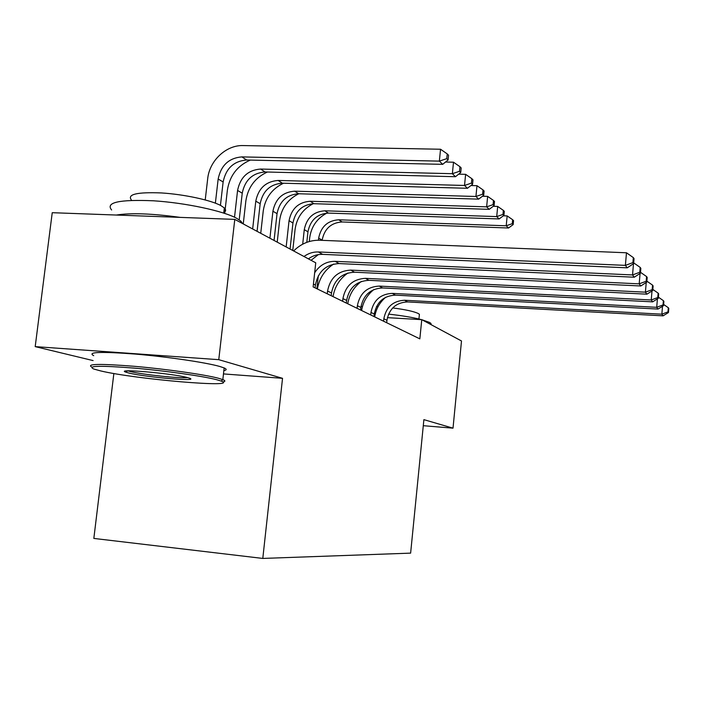 <?xml version="1.0" encoding="UTF-8"?>
<svg xmlns="http://www.w3.org/2000/svg" width="704" height="704" viewBox="0 0 704 704"><rect width="100%" height="100%" fill="white"/><g stroke="black" fill="none" stroke-linecap="round" stroke-linejoin="round"><path stroke-width="1.06" d="M113.863 373.498L93.834 538.428L262.794 558.43L410.626 553.133L423.887 419.646L453.015 428.164L461.498 340.974L421.766 319.66L387.385 317.654M223.476 373.921L282.533 378.321L218.768 359.674L35.2 346.623L93.104 360.589M35.2 346.623L52.237 212.696L234.784 219.384L218.768 359.674M234.784 219.384L315.744 262.803L313.13 286.915L419.839 338.862L421.766 319.66M423.289 425.7L453.015 428.164M282.533 378.321L262.794 558.43M303.978 256.494C308.396 253.308 313.192 251.794 318.375 251.962L625.39 265.373L626.481 252.78L319.634 240.24C309.76 240.055 301.101 243.619 293.647 250.95M308.378 258.852C312.752 255.693 317.513 254.197 322.661 254.364L627.229 267.828L625.39 265.373L632.905 262.627L633.618 263.63L634.049 258.614L633.336 257.602L632.905 262.627M633.336 257.602L626.481 252.78M627.229 267.828L633.618 263.63M220.431 205.366L223.133 181.958C225.94 168.397 233.781 161.084 246.664 160.002L442.693 164.34L439.358 161.119L440.546 149.239L243.162 145.57C226.213 144.901 209.449 160.67 207.689 178.746L205.225 199.918M215.371 203.148L218.161 179.027C220.994 165.37 228.897 157.986 241.868 156.895L439.358 161.119L446.767 158.655L448.078 159.966L448.554 155.232L447.242 153.912L446.767 158.655M447.242 153.912L440.546 149.239M442.693 164.34L448.078 159.966M216.744 379.729C203.166 376.156 165.449 370.797 133.901 368.078C100.285 365.455 86.9 365.763 93.729 369.002L100.602 370.902C135.247 379.227 240.874 388.274 221.144 381.075L216.744 379.729M91.819 367.066C85.923 363.845 100.162 363.598 134.526 366.318C166.716 369.125 204.67 374.581 218.39 378.233L222.886 379.632C225.544 380.714 225.518 381.48 222.79 381.929M187.07 377.476L189.526 378.206C200.191 381.894 145.79 377.238 129.008 373.058L125.875 372.17C114.215 368.368 171.626 373.322 187.07 377.476M127.943 370.858L130.61 371.598C142.657 374.616 180.77 378.638 187.704 377.634M111.628 209.986C105.318 202.418 119.266 199.346 153.472 200.79C185.53 202.822 223.362 210.945 236.632 218.293L240.856 221.135L242.563 223.555M116.336 215.046C130.812 212.749 152.099 213.523 180.198 217.378M131.393 199.98C127.019 194.322 137.025 191.972 161.401 192.94C184.166 194.339 211.2 200.2 221.047 205.691L224.312 207.935C226.213 209.792 226.028 211.35 223.775 212.608M93.711 355.678C86.838 352.009 100.628 351.463 135.062 354.05C167.394 356.778 205.929 362.498 219.736 366.458L224.154 367.946C226.934 369.169 226.829 370.049 223.854 370.586M374.414 312.919L375.514 312.99M388.555 314.125C402.037 315.603 413.054 317.451 421.608 319.651M421.89 319.73L429.554 322.432L430.892 323.347L431.226 324.738M360.95 306.636L362.463 306.495M376.508 306.513L378.092 306.592M392.7 307.93C405.566 309.593 414.119 311.476 418.378 313.57L419.408 314.301L419.267 315.709M315.084 287.866L315.392 285.041C318.12 271.498 326.022 264.343 339.108 263.578L634.242 277.218L632.535 274.938L633.494 263.71M314.662 272.774C319.678 265.118 326.489 261.298 335.095 261.334L632.535 274.938L639.778 272.272L640.438 273.205L640.851 268.365L640.191 267.414L639.778 272.272M318.322 254.619L311.071 260.295M640.191 267.414L633.679 262.856M634.242 277.218L640.438 273.205M331.206 295.706L331.496 292.978C334.127 279.849 341.801 272.923 354.517 272.21L640.79 285.982L639.188 283.853L640.077 273.434M327.272 293.797L327.562 291.034C330.22 277.807 337.955 270.829 350.75 270.107L639.188 283.853L646.175 281.266L646.8 282.128L647.196 277.455L646.58 276.566L646.175 281.266M333.643 264.053C324.685 269.975 319.273 278.282 317.407 288.992M646.58 276.566L640.508 272.316M640.79 285.982L646.8 282.128M346.342 303.081L346.623 300.423C349.166 287.69 356.62 280.993 368.984 280.324L646.906 294.175L645.41 292.178L646.237 282.489M342.646 301.277L342.927 298.602C345.497 285.771 353.003 279.022 365.455 278.344L645.41 292.178L652.168 289.67L652.74 290.479L653.118 285.947L652.546 285.12L652.168 289.67M347.961 272.976C339.733 278.731 334.752 286.607 333.036 296.604M652.546 285.12L646.879 281.16M646.906 294.175L652.74 290.479M360.58 310.015L360.853 307.437C363.317 295.073 370.568 288.578 382.606 287.954L652.643 301.858L651.244 299.983L652.001 290.946M357.104 308.317L357.377 305.721C359.858 293.269 367.154 286.722 379.28 286.088L651.244 299.983L657.774 297.537L658.31 298.302L658.68 293.911L658.134 293.137L657.774 297.537M361.381 281.442C353.857 287.021 349.316 294.457 347.741 303.767M658.134 293.137L652.828 289.423M652.643 301.858L658.31 298.302M250.334 160.09C237.345 165.73 229.689 175.745 227.383 190.142L224.708 213.4M234.52 217.219L237.574 190.441C240.31 177.197 247.975 170.069 260.586 169.048L452.364 173.694L453.499 162.202L445.526 162.034M239.202 219.842L242.238 193.178C244.948 180.048 252.56 172.973 265.082 171.961L455.479 176.704L452.364 173.694L459.501 171.301L460.733 172.515L461.182 167.948L459.958 166.707L459.501 171.301M459.958 166.707L453.499 162.202M455.479 176.704L460.733 172.515M267.406 172.022C255.182 177.619 248.002 187.22 245.872 200.834L243.25 223.925M252.657 228.967L255.79 201.15C258.43 188.311 265.883 181.412 278.15 180.453L464.526 185.46L465.617 174.328L458.665 174.161M257.066 231.334L260.172 203.72C262.786 190.978 270.186 184.14 282.374 183.19L467.447 188.285L464.526 185.46L471.425 183.128L472.569 184.272L473 179.837L471.856 178.684L471.425 183.128M471.856 178.684L465.617 174.328M467.447 188.285L472.569 184.272M283.545 183.225C271.999 188.742 265.232 197.965 263.252 210.883L260.735 233.297M269.905 238.216L272.923 211.218C275.466 198.757 282.718 192.069 294.668 191.171L475.93 196.486L476.978 185.698L470.95 185.539M274.058 240.442L277.042 213.638C279.567 201.265 286.766 194.638 298.637 193.75L478.667 199.135L475.93 196.486L482.592 194.216L483.674 195.29L484.088 190.986L483.014 189.904L482.592 194.216M483.014 189.904L476.978 185.698M478.667 199.135L483.674 195.29M298.813 193.758C287.874 199.188 281.477 208.05 279.629 220.352L277.218 242.141M286.158 246.937L289.054 220.695C291.518 208.595 298.575 202.11 310.218 201.265L486.64 206.853L487.643 196.381L482.451 196.231M290.074 249.031L292.943 222.983C295.39 210.962 302.394 204.538 313.966 203.702L489.218 209.343L486.64 206.853L493.09 204.635L494.102 205.638L494.507 201.467L493.486 200.446L493.09 204.635M493.486 200.446L487.643 196.381M489.218 209.343L494.102 205.638M374.009 316.554L374.273 314.046C376.658 302.034 383.706 295.733 395.437 295.143L658.02 309.065L656.709 307.305L657.413 298.857M370.726 314.952L370.99 312.426C373.393 300.335 380.494 293.982 392.295 293.383L656.709 307.305L663.027 304.929L663.538 305.642L663.89 301.382L663.388 300.652L663.027 304.929M373.956 289.502C367.145 294.897 363.026 301.893 361.601 310.508M663.388 300.652L658.407 297.176M658.02 309.065L663.538 305.642M313.254 203.694C302.87 209.026 296.815 217.562 295.09 229.293L292.758 250.474M302.694 244.182L304.278 229.645C306.662 217.879 313.535 211.587 324.887 210.795L496.716 216.603L497.693 206.43L493.24 206.29M306.803 242.334L307.947 231.81C310.314 220.114 317.143 213.875 328.434 213.092L499.145 218.944L496.716 216.603L502.964 214.438L503.923 215.389L504.31 211.332L503.351 210.373L502.964 214.438M503.351 210.373L497.693 206.43M499.145 218.944L503.923 215.389M386.69 322.722L386.936 320.285C389.25 308.607 396.123 302.491 407.554 301.928L663.089 315.841L661.848 314.186L662.508 306.275M383.583 321.218L383.838 318.762C386.17 306.997 393.087 300.837 404.589 300.265L661.848 314.186L667.982 311.872L668.457 312.55L668.8 308.414L668.325 307.727L667.982 311.872M385.757 297.22C379.667 302.403 375.98 308.959 374.686 316.879M668.325 307.727L663.634 304.454M663.089 315.841L668.457 312.55M326.867 213.101C317.038 218.354 311.318 226.565 309.698 237.741L309.285 241.516M316.774 255.587L316.853 254.91M318.437 240.214L318.666 238.102C320.98 226.653 327.677 220.546 338.756 219.789L506.22 225.79L507.162 215.908L503.386 215.785M316.906 288.746L318.296 275.845M322.124 240.346L322.142 240.143C324.438 228.774 331.091 222.71 342.1 221.962L508.517 228.008L506.22 225.79L512.283 223.678L513.181 224.576L513.559 220.634L512.653 219.727L512.283 223.678M512.653 219.727L507.162 215.908M508.517 228.008L513.181 224.576M318.375 251.962L322.661 254.364M218.161 179.027L223.133 181.958M241.868 156.895L246.664 160.002M313.438 284.082L315.392 285.041M335.095 261.334L339.108 263.578M327.562 291.034L331.496 292.978M350.75 270.107L354.517 272.21M342.927 298.602L346.623 300.423M365.455 278.344L368.984 280.324M357.377 305.721L360.853 307.437M379.28 286.088L382.606 287.954M237.574 190.441L242.238 193.178M260.586 169.048L265.082 171.961M255.79 201.15L260.172 203.72M278.15 180.453L282.374 183.19M272.923 211.218L277.042 213.638M294.668 191.171L298.637 193.75M289.054 220.695L292.943 222.983M310.218 201.265L313.966 203.702M370.99 312.426L374.273 314.046M392.295 293.383L395.437 295.143M304.278 229.645L307.947 231.81M324.887 210.795L328.434 213.092M383.838 318.762L386.936 320.285M404.589 300.265L407.554 301.928M318.666 238.102L322.142 240.143M338.756 219.789L342.1 221.962M224.154 367.946L222.834 379.606M223.722 213.074L224.312 207.935M240.856 221.135L240.689 222.552M127.468 370.876L125.875 372.17M221.144 381.075L222.886 379.632M418.942 318.991L419.408 314.301M430.892 323.347L430.778 324.491"/></g></svg>
